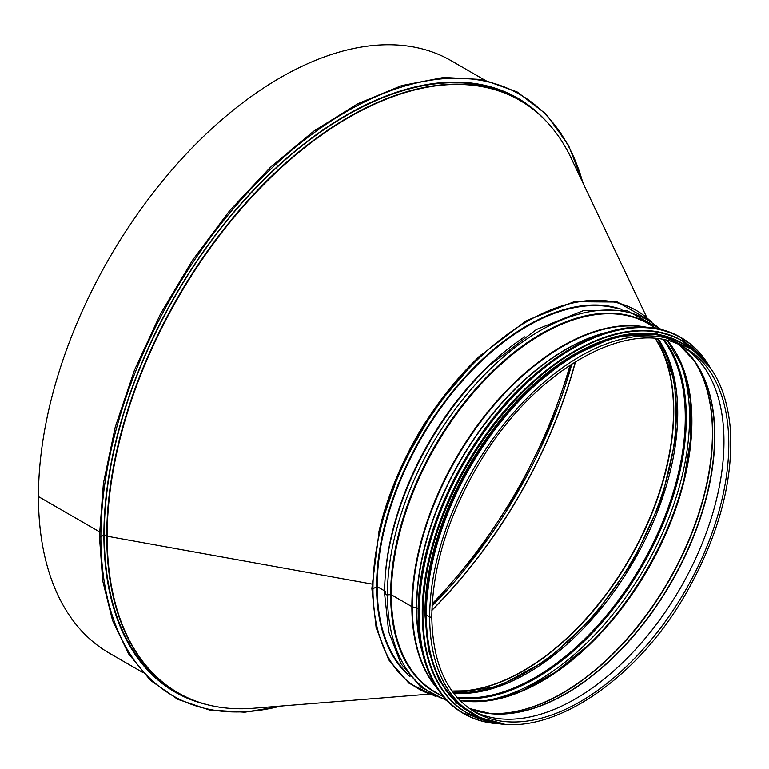 <?xml version="1.0" encoding="UTF-8"?>
<svg xmlns="http://www.w3.org/2000/svg" width="769" height="769" viewBox="0 0 769 769"><rect width="100%" height="100%" fill="white"/><g stroke="black" fill="none" stroke-linecap="round" stroke-linejoin="round"><path stroke-width="1.15" d="M99.682 536.099A0.856 0.49 0 0 0 100.883 536.8A0.856 0.49 180 0 1 99.682 536.108M142.563 672.346L109.285 653.141A342.003 197.46 -60 0 1 38.45 496.572L99.461 531.792L38.45 496.572A342.003 197.46 -60 0 1 187.742 152.387A342.003 197.46 -60 0 1 451.288 60.761L484.566 79.976M206.246 704.442A342.859 197.95 -60 0 1 174.909 692.013A342.859 197.95 -60 0 1 103.902 535.061L100.883 536.8L103.902 535.051A342.859 197.95 -60 0 1 253.559 190.02A342.859 197.95 -60 0 1 517.768 98.163A342.859 197.95 -60 0 1 544.202 119.08M517.614 98.076A342.859 197.95 -60 0 1 541.472 116.427M202.583 703.414A342.859 197.95 -60 0 1 174.755 691.927M428.641 694.186L253.376 708.268A341.974 197.441 -60 0 1 107.16 536.214L371.908 584.056L107.16 536.214A1.019 0.586 180 0 1 106.737 536.07A1.019 0.586 0 0 0 107.16 536.214A341.974 197.441 -60 0 1 300.17 151.301A341.974 197.441 -60 0 1 571.079 157.981L646.518 316.809M210.11 705.365A342.09 197.508 -60 0 1 177.591 692.667L175.111 691.244A342.09 197.508 -60 0 1 104.267 534.638L106.737 536.07L104.267 534.638A342.09 197.508 -60 0 1 253.587 190.366A342.09 197.508 -60 0 1 517.201 98.72L519.681 100.153A342.09 197.508 -60 0 1 546.942 121.963M686.486 345.819A212.744 122.829 -60 0 0 522.555 402.812A212.744 122.829 -60 0 0 429.688 616.911A1.24 0.711 180 0 0 431.034 617.065A1.24 0.711 180 0 0 431.803 616.402L431.803 616.402A1.24 0.711 180 0 1 431.034 617.065A1.24 0.711 180 0 1 429.688 616.911L426.343 614.979A212.744 122.829 -60 0 1 519.2 400.88A212.744 122.829 -60 0 1 683.141 343.887L686.486 345.819C711.998 361.219 726.59 388.614 730.271 428.025C733.626 479.27 719.457 533.359 687.774 590.284C632.647 690.158 530.101 750.092 473.752 714.295A212.744 122.829 -60 0 1 429.688 616.911L426.343 614.979A212.744 122.829 -60 0 0 470.407 712.363L473.752 714.295M421.518 648.7A211.033 121.838 -60 0 1 416.692 608.01L418.24 608.856L416.692 608.01A0.856 0.49 -0 0 0 416.462 607.923L412.347 606.818A1.701 0.98 180 0 1 411.867 606.616L391.354 594.773A0.856 0.49 -0 0 0 390.652 594.639L387.422 594.85A2.557 1.48 180 0 1 384.577 593.389A2.557 1.48 180 0 1 384.587 593.216A215.608 124.482 -60 0 1 392.18 533.955L392.18 533.955A215.608 124.482 -60 0 1 489.526 365.352L536.416 329.488L583.604 310.541L626.697 310.455L661.398 329.507M407.993 674.134A212.744 122.829 -60 0 1 377.175 586.593L384.587 590.871L377.175 586.593L372.955 588.679L371.86 588.42L376.118 627.6L388.662 659.764L408.839 683.132L435.533 696.378M618.834 308.955A212.744 122.829 -60 0 0 460.871 382.597A212.744 122.829 -60 0 0 377.175 586.593L372.955 588.679L371.86 588.42L379.415 528.899L401.341 466.504L435.494 407.291L478.539 357.037L526.304 320.654L574.126 301.698L617.401 302.025L651.862 321.682M603.559 333.381A211.033 121.838 -60 0 0 416.692 608.01A0.856 0.49 0 0 0 416.462 607.923L412.347 606.808A1.701 0.98 180 0 1 411.867 606.616L391.354 594.773A0.856 0.49 0 0 0 390.652 594.639L387.422 594.85A2.557 1.48 180 0 1 384.577 593.38A2.557 1.48 180 0 1 384.587 593.216M533.619 381.039A212.311 122.579 120 0 0 427.814 564.331M574.337 354.192A212.311 122.579 120 0 0 424.93 612.989M635.569 334.294A212.311 122.579 120 0 0 426.074 614.469A212.311 122.579 120 0 0 438.311 675.961M570.012 365.073A341.58 197.21 -60 0 1 432.188 603.8M280.762 706.067A347.127 200.411 -60 0 1 100.883 536.8A347.127 200.411 -60 0 1 313.243 133.354A347.127 200.411 -60 0 1 582.873 182.801M571.896 363.843A341.58 197.21 -60 0 1 432.063 606.049M575.366 361.651A341.58 197.21 -60 0 1 431.899 610.144M575.548 361.536A341.523 197.181 -60 0 1 431.89 610.365M661.302 349.126L655.486 338.629A212.35 122.598 -60 0 1 661.302 349.126A212.35 122.598 -60 0 1 629.551 558.602A212.35 122.598 -60 0 1 464.024 690.831A212.35 122.598 -60 0 1 452.018 691.043L464.024 690.831M655.582 338.639A212.225 122.531 -60 0 1 629.83 558.755A212.225 122.531 -60 0 1 452.076 691.12M657.293 338.821A212.225 122.531 -60 0 1 632.397 560.236A212.225 122.531 -60 0 1 453.095 692.513M409.233 450.403A212.802 122.857 -60 0 1 425.69 421.902M253.376 708.268C224.894 710.498 199.632 705.298 177.591 692.667A342.09 197.508 -60 0 1 106.737 536.07A342.09 197.508 -60 0 1 256.067 191.798A342.09 197.508 -60 0 1 519.681 100.153C541.636 112.928 558.765 132.201 571.079 157.981M472.214 83.158A342.599 197.806 -60 0 1 532.936 109.092M191.962 699.684A342.599 197.806 -60 0 1 139.141 660.062M422.306 652.285A211.081 121.867 -60 0 1 416.462 607.923A211.081 121.867 -60 0 1 607.068 332.266M412.347 606.808A212.638 122.771 -60 0 1 490.795 409.05A212.638 122.771 -60 0 1 644.278 327.065M436.398 687.121A212.638 122.771 -60 0 1 412.347 606.818M437.484 688.793A212.744 122.829 -60 0 1 411.867 606.616A212.744 122.829 -60 0 1 491.593 407.262A212.744 122.829 -60 0 1 646.277 327.161M443.569 696.877L435.417 692.167A212.744 122.829 -60 0 1 391.354 594.773A212.744 122.829 -60 0 1 484.22 380.684A212.744 122.829 -60 0 1 648.152 323.682L656.313 328.392M440.81 695.282A213.061 123.011 -60 0 1 390.652 594.639A213.061 123.011 -60 0 1 487.508 376.214A213.061 123.011 -60 0 1 653.544 326.796M446.193 699.8A215.608 124.482 -60 0 1 387.422 594.85A215.608 124.482 -60 0 1 490.353 368.928A215.608 124.482 -60 0 1 660.158 329.199M447.077 700.722L420.778 687.13L400.957 663.705L388.71 631.868L384.577 593.389C384.587 574.539 387.124 554.728 392.18 533.955L392.469 532.792A213.061 123.011 -60 0 1 488.661 366.179L489.526 365.352M385.077 578.682A212.744 122.829 -60 0 1 524.708 336.841M409.973 676.566A213.167 123.069 -60 0 1 376.579 586.593A213.167 123.069 -60 0 1 462.275 380.097A213.167 123.069 -60 0 1 621.919 309.455M432.937 695.089A218.29 126.029 -60 0 1 372.955 588.679A218.29 126.029 -60 0 1 477.443 359.681A218.29 126.029 -60 0 1 649.44 320.077M378.867 531.86A218.29 126.029 -60 0 1 481.048 354.865M658.283 338.946A212.311 122.579 -60 0 1 633.762 561.034A212.311 122.579 -60 0 1 453.691 693.302M663.272 339.773A212.311 122.579 -60 0 1 641.308 565.388A212.311 122.579 -60 0 1 456.911 697.214M664.435 340.013A212.802 122.857 -60 0 1 642.259 565.936A212.802 122.857 -60 0 1 457.69 698.098M385.404 594.11A212.802 122.857 -60 0 1 385.384 591.38M677.172 355.105A215.349 124.328 -60 0 1 644.96 567.493A215.349 124.328 -60 0 1 477.126 701.588M684.189 478.539A215.349 124.328 -60 0 1 587.545 645.941M677.633 355.711A212.802 122.857 -60 0 1 684.054 479.125L684.054 479.125A212.802 122.857 -60 0 1 587.977 645.527L587.977 645.527A212.802 122.857 -60 0 1 477.885 701.684M667.655 340.773A212.311 122.579 -60 0 1 647.94 569.214A212.311 122.579 -60 0 1 459.968 700.511M692.388 358.133A212.311 122.579 -60 0 1 668.453 581.056A212.311 122.579 -60 0 1 487.363 713.248M693.484 359.584A212.234 122.54 -60 0 1 668.722 581.21A212.234 122.54 -60 0 1 489.161 713.469M684.256 349.145A210.687 121.637 -60 0 1 694.522 361.026A210.687 121.637 -60 0 1 670.962 582.508A210.687 121.637 -60 0 1 490.93 713.651A210.687 121.637 -60 0 1 475.511 710.7M679.258 344.877A210.61 121.598 -60 0 1 671.212 582.652A210.61 121.598 -60 0 1 469.321 708.509M682.814 346.617A210.264 121.396 -60 0 1 680.421 587.968A210.264 121.396 -60 0 1 472.608 710.719A210.264 121.396 -60 0 0 680.43 587.968A210.264 121.396 -60 0 0 682.824 346.617M685.256 347.963A210.264 121.396 -60 0 1 685.256 590.755A210.264 121.396 -60 0 1 474.982 712.152C446.847 695.013 432.447 663.099 431.803 616.402C432.591 564.975 449.231 512.567 481.711 459.16C537.589 366.573 633.262 314.829 685.256 347.963M571.732 347.963A217.002 125.289 120 0 0 418.23 613.777A217.002 125.289 120 0 0 418.23 613.845M680.719 337.36A217.175 125.385 120 0 0 680.382 337.168A217.175 125.385 120 0 0 513.029 395.353A217.175 125.385 120 0 0 418.23 613.912A217.175 125.385 120 0 0 463.207 713.334A217.175 125.385 120 0 0 463.544 713.526M709.893 367.159A217.175 125.385 120 0 0 681.055 337.553A217.175 125.385 120 0 0 513.692 395.737A217.175 125.385 120 0 0 418.894 614.296A217.175 125.385 120 0 0 463.88 713.719A217.175 125.385 120 0 0 503.935 723.889M709.451 366.553A217.012 125.299 120 0 0 536.906 373.965A217.012 125.299 120 0 0 419.134 614.306A217.012 125.299 120 0 0 503.195 723.812M574.328 351.202A214.878 124.059 120 0 0 422.335 614.402A214.878 124.059 120 0 0 422.335 614.469M682.093 340.619A215.041 124.155 120 0 0 681.911 340.513A215.041 124.155 120 0 0 516.201 398.131A215.041 124.155 120 0 0 422.335 614.537A215.041 124.155 120 0 0 466.87 712.978A215.041 124.155 120 0 0 467.052 713.094M704.529 360.517A215.041 124.155 120 0 0 682.286 340.734A215.041 124.155 120 0 0 516.566 398.342A215.041 124.155 120 0 0 422.7 614.758A215.041 124.155 120 0 0 467.244 713.199A215.041 124.155 120 0 0 495.496 722.572M703.731 359.652A214.887 124.069 120 0 0 532.994 382.558A214.887 124.069 120 0 0 422.931 614.758A214.887 124.069 120 0 0 494.352 722.312M682.353 343.234A212.907 122.925 120 0 0 518.181 399.89A212.907 122.925 120 0 0 425.046 614.364M686.842 346.021A212.907 122.925 120 0 0 521.392 397.525A212.907 122.925 120 0 0 425.651 614.71A212.907 122.925 120 0 0 474.108 714.497M99.432 536.454L102.729 580.931L112.543 620.429L128.625 653.91L150.561 680.45L177.745 699.329L209.447 710.018L244.792 712.219L282.809 705.904M583.748 184.656L568.541 145.351L546.096 114.1L517.133 91.924L482.605 79.572L443.684 77.448L401.62 85.599L357.777 103.738L313.55 131.288L270.361 167.344L229.604 210.754L192.606 260.105L160.548 313.8L134.469 370.11L115.215 427.208L103.411 483.259L99.432 536.445M571.396 364.17L548.432 429.535L516.576 493.371L477.222 552.882L432.091 605.443M658.206 338.937L674.836 381.799L676.095 437.119L661.782 498.994L633.387 560.976L593.928 616.45L547.518 659.715L499.052 686.217L453.652 693.244M667.569 340.754L682.391 366.467L690.302 399.226L690.87 437.417L684.054 479.125M459.91 700.444L489.584 700.424L521.911 690.889L555.266 672.289L587.977 645.527M679.238 344.868L694.522 361.026M469.301 708.489L490.93 713.651M709.979 367.274L680.382 337.168C638.501 316.011 589.573 328.776 533.619 375.455C467.187 432.082 417.029 535.657 418.182 613.845C418.788 662.167 433.803 695.33 463.207 713.334L504.079 723.908M704.596 360.594L681.911 340.513C640.442 319.568 591.995 332.198 536.579 378.425C470.811 434.495 421.143 537.05 422.277 614.469C422.892 662.32 437.753 695.157 466.87 712.978L495.601 722.591M691.773 349.184L657.216 333.938L615.133 336.687L569.454 357.152L524.362 393.43L484.057 442.146L452.259 498.773L431.918 558.063L424.921 614.537L428.525 650.314L439.176 680.248L456.373 702.914L479.308 717.189"/></g></svg>
